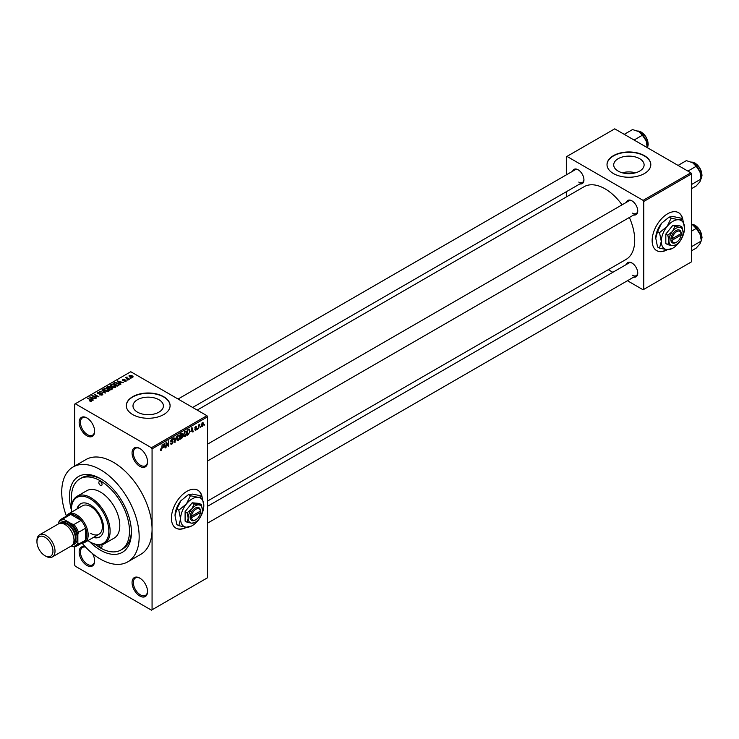 <?xml version="1.0" encoding="UTF-8"?>
<svg xmlns="http://www.w3.org/2000/svg" width="739" height="739" viewBox="0 0 739 739"><rect width="100%" height="100%" fill="white"/><g stroke="black" fill="none" stroke-linecap="round" stroke-linejoin="round"><path stroke-width="1.11" d="M139.8 466.355A10.946 6.318 60 0 1 132.059 452.952A10.946 6.318 60 0 1 139.8 448.481L139.8 448.481A10.946 6.318 60 0 1 147.551 461.884A10.946 6.318 60 0 1 139.8 466.355M140.133 448.675A10.041 5.792 -120 0 0 135.431 448.351A10.041 5.792 -120 0 0 133.888 456.397A10.041 5.792 -120 0 0 140.447 465.237A10.041 5.792 -120 0 0 145.472 465.736A10.041 5.792 -120 0 0 147.541 461.505M139.8 596.004A10.946 6.318 60 0 1 132.059 582.591A10.946 6.318 60 0 1 139.8 578.12L139.8 578.12A10.946 6.318 60 0 1 147.551 591.533A10.946 6.318 60 0 1 139.8 596.004M140.133 578.323A10.041 5.792 -120 0 0 135.431 578A10.041 5.792 -120 0 0 133.888 586.036A10.041 5.792 -120 0 0 140.447 594.886A10.041 5.792 -120 0 0 145.472 595.385A10.041 5.792 -120 0 0 147.541 591.145M92.495 553.585A10.946 6.318 60 0 1 94.638 560.984A10.946 6.318 60 0 1 86.897 565.455A10.946 6.318 60 0 1 79.193 552.966A10.946 6.318 60 0 1 85.336 546.86M85.604 547.137A10.041 5.792 -120 0 0 82.519 547.451A10.041 5.792 -120 0 0 80.985 555.488A10.041 5.792 -120 0 0 87.535 564.337A10.041 5.792 -120 0 0 92.56 564.836A10.041 5.792 -120 0 0 94.629 560.596M86.897 435.807A10.946 6.318 60 0 1 79.147 422.403A10.946 6.318 60 0 1 86.897 417.932L86.897 417.932A10.946 6.318 60 0 1 94.638 431.336A10.946 6.318 60 0 1 86.897 435.807M87.22 418.126A10.041 5.792 -120 0 0 82.519 417.803A10.041 5.792 -120 0 0 80.985 425.849A10.041 5.792 -120 0 0 87.535 434.689A10.041 5.792 -120 0 0 92.56 435.188A10.041 5.792 -120 0 0 94.629 430.957M202.117 497.07A21.902 12.646 120 0 0 197.858 490.234A21.902 12.646 120 0 0 186.912 491.315A21.902 12.646 120 0 0 172.603 510.621A21.902 12.646 120 0 0 175.956 528.163A21.902 12.646 120 0 0 186.625 527.24M201.812 496.654A21.902 12.646 120 0 0 197.729 490.16M639.66 158.691A15.205 8.776 0 0 0 623.097 156.788A15.205 8.776 0 0 0 613.712 164.899A15.205 8.776 0 0 0 618.164 171.106A15.205 8.776 0 0 0 634.727 173.009A15.205 8.776 0 0 0 644.112 164.899A15.205 8.776 0 0 0 639.66 158.691M635.54 172.797A15.205 8.776 0 0 0 622.275 172.797M644.399 155.661A21.902 12.646 0 0 0 620.529 152.918A21.902 12.646 0 0 0 607.015 164.603A21.902 12.646 0 0 0 613.425 173.545A21.902 12.646 0 0 0 637.295 176.288A21.902 12.646 0 0 0 650.81 164.603A21.902 12.646 0 0 0 644.399 155.661M650.81 164.751A21.902 12.646 0 0 0 644.399 155.957A21.902 12.646 0 0 0 620.649 153.195A21.902 12.646 0 0 0 607.015 164.751M137.445 412.14A15.205 8.776 180 0 1 132.992 405.933A15.205 8.776 180 0 1 142.378 397.822A15.205 8.776 180 0 1 158.94 399.725A15.205 8.776 180 0 1 163.393 405.933A15.205 8.776 180 0 1 154.008 414.043A15.205 8.776 180 0 1 137.445 412.14M163.679 396.695A21.902 12.646 0 0 0 139.81 393.952A21.902 12.646 0 0 0 126.295 405.637A21.902 12.646 0 0 0 132.706 414.579A21.902 12.646 0 0 0 156.576 417.313A21.902 12.646 0 0 0 170.09 405.637A21.902 12.646 0 0 0 163.679 396.695M170.09 405.785A21.902 12.646 0 0 0 163.679 396.991A21.902 12.646 0 0 0 139.93 394.22A21.902 12.646 0 0 0 126.295 405.785M626.413 202.32A8.212 4.739 60 0 1 631.947 200.851L631.947 200.851A8.212 4.739 60 0 1 637.748 210.911A8.212 4.739 60 0 1 633.711 214.966M632.279 201.054A7.298 4.212 -120 0 0 628.935 200.86L207.557 444.148M572.596 171.254A8.212 4.739 60 0 1 578.129 169.785L578.129 169.785A8.212 4.739 60 0 1 583.939 179.845A8.212 4.739 60 0 1 579.893 183.9M578.461 169.988A7.298 4.212 -120 0 0 575.127 169.794L178.062 399.032M626.413 264.46A8.212 4.739 60 0 1 631.947 262.992L631.947 262.992A8.212 4.739 60 0 1 637.748 273.051A8.212 4.739 60 0 1 633.711 277.107M632.279 263.195A7.298 4.212 -120 0 0 628.935 263.001L207.557 506.289M71.415 510.122A43.804 25.292 60 0 1 100.439 478.65A43.804 25.292 60 0 1 131.413 532.302A43.804 25.292 60 0 1 100.439 550.176A43.804 25.292 60 0 1 89.65 541.705M101.428 479.241A41.061 23.713 -120 0 0 81.844 477.736L79.914 478.854A41.061 23.713 -120 0 0 71.905 504.1M82.094 543.183A54.751 31.611 -120 0 0 100.439 559.118A54.751 31.611 -120 0 0 127.819 561.834A54.751 31.611 -120 0 0 136.216 517.956A54.751 31.611 -120 0 0 100.439 469.708A54.751 31.611 -120 0 0 73.069 467.002A54.751 31.611 -120 0 0 66.353 515.924M127.819 561.834L140.724 554.379A54.751 31.611 -120 0 0 152.068 529.318A54.751 31.611 -120 0 0 113.344 462.263A54.751 31.611 -120 0 0 85.973 459.547L73.069 467.002M207.557 501.042L626.025 259.444A41.975 24.239 -120 0 0 629.351 217.478M622.053 204.842A41.975 24.239 -120 0 0 605.038 188.815A41.975 24.239 -120 0 0 584.05 186.736L197.202 410.09M682.836 219.529A21.902 12.646 120 0 0 678.578 212.693A21.902 12.646 120 0 0 667.622 213.783A21.902 12.646 120 0 0 653.322 233.081A21.902 12.646 120 0 0 656.675 250.632A21.902 12.646 120 0 0 667.345 249.699M682.531 219.113A21.902 12.646 120 0 0 678.448 212.62M200.638 426.763L200.223 427.752L200.638 426.763M198.994 426.495L198.579 428.694L198.579 424.907L198.994 425.276L199.872 424.297L198.994 426.495L198.579 426.255M197.821 428.389L197.405 429.377L197.821 428.389M195.706 427.983L196.759 428.592L195.77 430.384L194.773 429.747L195.798 429.83L196.352 428.925L194.828 428.084L195.752 426.468L196.703 427.003L195.235 427.77L196.759 428.592L195.835 427.955M194.782 429.812L195.77 430.384L194.773 429.747M195.179 429.442L195.798 429.83M195.844 428.666L194.828 428.084L195.844 428.666M195.752 426.468L196.703 427.003L195.77 426.468M196.297 427.308L195.364 426.772M194.902 427.576L195.373 428.01M191.041 431.493L191.937 427.318L193.239 431.779L192.814 432.029L192.454 430.68L190.717 431.308M185.092 436.555L183.909 436.416L183.503 434.865L185.092 431.207L186.034 431.123L186.671 432.971L186.265 435.077L185.092 436.555L183.586 435.687M178.348 440.453L177.166 440.315L176.76 438.754L178.348 435.095L179.291 435.012L179.928 436.869L179.522 438.975L178.348 440.453L176.843 439.585M160.381 449.848L161.222 450.337L160.575 450.337L160.335 449.22L161.241 449.709L161.684 449.063L162.155 444.518L162.155 448.056L161.222 450.337L160.575 450.337M160.742 448.915L161.241 449.709M151.421 447.732L206.911 415.697L207.557 416.814L207.557 577.75L152.068 609.786L152.068 448.85L151.421 447.732L75.276 403.771L74.63 404.141L74.63 466.097M207.557 416.814L152.068 448.85M163.347 447.483L164.243 443.308L165.554 447.769L165.13 448.01L164.769 446.661L163.023 447.298M166.432 443.086L166.026 447.492L166.026 442.282L166.46 442.024L168.196 445.211L168.603 440.786L168.603 446.005L168.169 446.254L166.026 442.846M171.827 438.864L173.065 439.705L171.845 439.465L171.199 441.201L172.556 441.035L173.185 441.922L171.901 444.167L170.977 444.296L170.543 443.197L171.938 443.539L172.769 442.162L170.663 440.961L171.827 438.864L172.686 438.744M170.949 442.892L171.938 443.539M172.769 442.162L170.663 440.961M172.658 440.01L171.383 439.197M171.226 441.22L173.185 441.922L172.556 441.035M176.482 436.241L174.792 442.43L173.582 437.922L174.007 437.673L174.967 441.719L176.482 436.241M182.2 435.022L183.041 436.139L181.785 438.393L180.51 439.132L180.51 433.913L181.794 433.174L182.921 433.839L182.709 435.234M181.794 433.174L182.921 433.839L181.785 433.183M189.064 429.073L190.015 431.003L188.463 434.541L187.263 435.234L187.263 430.015L189.433 429.137M201.276 425.95L202.366 426.579L201.22 425.276L202.366 422.653L203.511 423.918L202.366 426.579L201.673 426.652M202.366 422.653L203.068 422.588M204.509 424.537L204.093 425.516L204.509 424.537M74.63 546.768L74.63 565.086L75.276 566.203L151.421 610.155L152.068 609.786M130.951 378.34L129.888 378.202L130.951 378.34M128.133 379.966L127.071 379.828L128.133 379.966M120.993 384.086L120.568 384.335L117.298 381.001L123.552 382.608L121.418 382.275L120.004 383.098L120.993 384.086M115.949 386.866L115.949 386.266L115.46 387.347L113.575 387.615L111.617 386.959L110.277 385.444L110.832 384.668L114.73 385.093L116.005 386.58M109.196 390.765L109.196 390.164L108.716 391.245L106.832 391.513L104.873 390.848L103.534 389.333L104.079 388.566L107.986 388.991L109.261 390.478M102.268 394.959L99.386 394.866L101.779 394.635L101.843 393.711L97.631 393.721L97.566 392.326L100.153 392.391L98.102 392.621L98.056 393.49L102.241 393.462L102.268 394.959L102.841 394.247M101.779 395.171L101.843 393.711M97.058 392.982L97.566 392.326L97.566 393.675M98.102 392.621L98.056 393.905M93.308 400.067L92.874 400.316L89.613 396.991L95.867 398.589L93.733 398.266L92.31 399.088L93.308 400.067M206.911 415.697L130.775 371.735L75.276 403.771M90.629 401.314L89.299 400.824L91.183 400.353L87.535 398.182L91.017 399.716L91.59 401.129L90.629 401.314M91.082 401.305L91.183 400.353M91.959 400.649L91.59 401.129M96.744 398.081L91.821 395.716L97.613 396.547L94.398 394.22L98.915 396.834L93.132 395.993L96.744 398.081M105.511 393.028L99.377 391.347L104.753 392.852L101.853 389.924L102.278 389.675L105.511 393.028M112.097 389.222L110.822 389.952L106.305 387.347L107.589 386.608L109.852 386.617L110.351 387.421L112.023 387.735L112.097 389.222L112.697 388.548M109.843 387.273L109.843 388.086L109.852 386.617L110.351 387.827M118.776 385.361L117.575 386.063L113.058 383.449L114.942 382.46L118.046 383.153L119.404 384.622L118.776 385.361M126.138 381.176L124.087 381.148L125.704 380.89L125.741 380.28L122.729 380.299L122.72 379.227L124.614 379.218L123.08 380.022L126.073 379.994L126.073 381.222M125.704 381.361L125.741 380.28M122.729 380.299L122.72 379.227L122.72 380.299M123.21 379.486L123.08 380.446M129.307 379.283L125.612 377.629L126.545 377.694L127.016 376.945L127.006 377.869L129.307 379.283M126.545 378.165L126.452 377.564M127.016 376.945L127.006 378.433M132.734 377.37L129.888 377.047L129.334 375.412L132.142 375.708L132.734 377.37L133.149 376.798M128.928 375.985L129.334 375.412L129.334 376.668M95.109 544.292A41.061 23.713 -120 0 0 100.439 547.95A41.061 23.713 -120 0 0 120.974 549.982L122.914 548.865A41.061 23.713 -120 0 0 131.403 531.156M690.854 172.797L691.501 173.914L643.752 201.488L643.106 200.371L690.854 172.797L614.719 128.845L566.323 156.779L566.323 174.875M566.323 191.734L566.323 196.971M643.752 201.488L643.752 289.402L643.106 289.78L627.439 280.728M612.834 272.303L608.299 269.68M643.752 289.402L691.501 261.837L691.501 173.914M643.106 200.371L566.97 156.409M656.546 250.549A21.902 12.646 120 0 0 666.892 249.662M632.593 213.146A7.298 4.212 -120 0 0 636.242 213.506A7.298 4.212 -120 0 0 637.739 210.523M578.776 182.08A7.298 4.212 -120 0 0 582.424 182.441A7.298 4.212 -120 0 0 583.93 179.448M632.593 275.287A7.298 4.212 -120 0 0 636.242 275.647A7.298 4.212 -120 0 0 637.739 272.663M175.827 528.089A21.902 12.646 120 0 0 186.173 527.203M87.95 398.423L87.95 397.942M90.038 397.425L90.038 396.741M92.31 399.744L92.31 399.088M90.989 397.721L91.922 398.7L93.068 398.044L90.324 397.12L90.989 398.395M91.922 399.346L91.922 398.7M90.324 397.721L90.324 397.12M93.068 398.654L93.068 398.044M92.255 395.965L92.255 395.457M94.398 394.7L94.398 394.22M93.132 396.473L93.132 395.993M102.241 394.977L102.241 393.462M102.278 390.358L102.278 389.675M104.079 390.303L104.079 388.566M107.986 389.49L107.986 388.991M108.18 391.458L107.561 389.222L106.37 388.732L104.615 388.871L104.199 390.395M104.615 388.871L105.289 390.617L108.18 390.94L108.587 390.358L108.587 391.31M107.589 387.218L107.589 386.608M112.014 388.437L112.023 387.735M107.247 387.412L108.596 388.197L109.76 387.476L109.511 386.894L107.959 387.005L107.247 387.892M108.596 388.668L108.596 388.197M109.76 388.132L109.511 386.894M109.123 388.502L110.711 389.416L111.949 388.631L111.617 387.975L109.935 388.03L109.123 388.973M110.711 389.887L110.711 389.416M111.949 389.305L111.617 387.975M111.58 389.518L111.58 388.908M110.832 386.405L110.832 384.668M114.73 385.601L114.73 385.093M114.933 387.559L114.305 385.324L113.113 384.834L111.358 384.973L110.942 386.506M111.358 384.973L112.042 386.728L114.933 387.042L115.33 386.46L115.33 387.412M114.942 382.987L114.942 382.46M118.046 383.652L118.046 383.153M113.991 383.523L117.455 385.518L118.573 384.114L115.395 382.811L113.991 383.994M117.455 385.989L117.455 385.518M118.194 385.703L118.573 384.114M117.732 381.444L117.732 380.751M120.004 383.753L120.004 383.098M118.683 381.74L119.607 382.719L120.753 382.054L118.009 381.13L118.683 382.414M119.607 383.365L119.607 382.719M118.009 381.73L118.009 381.13M120.753 382.663L120.753 382.054M127.487 380.068L127.487 379.587M126.018 377.86L126.018 377.389M127.598 378.774L127.598 378.303M130.304 378.442L130.304 377.962M132.142 376.216L132.142 375.708M132.281 377.546L131.764 375.966L129.796 375.689L129.565 376.844M129.796 375.689L130.304 376.816L132.503 376.761L132.503 377.481M164.973 447.428L165.554 447.769M164.243 446.356L164.769 446.661M163.873 445.054L163.485 446.79L164.631 446.134L164.058 443.954L163.541 444.86M167.319 444.702L168.196 445.211M167.762 445.515L168.603 446.005M170.552 443.391L171.901 444.167M171.716 438.929L173.065 439.705M174.644 441.885L175.198 442.199M179.346 436.01L178.348 435.705L177.175 438.532L178.339 439.844L179.522 437.091L179.346 436.01L177.896 435.447M176.806 439.419L178.339 439.844M181.72 435.382L183.041 436.139M180.926 434.283L180.926 435.844L182.505 434.162L180.51 434.052M182.505 434.162L181.11 433.571M180.926 436.453L180.926 438.282L182.625 436.379L180.51 436.213M181.203 435.677L182.625 436.379M186.089 432.112L185.092 431.807L183.919 434.634L185.083 435.945L186.265 433.193L186.089 432.112L184.639 431.548M183.558 435.52L185.083 435.945M187.937 434.236L188.463 434.541M187.669 430.394L187.669 434.384L189.443 432.601L189.609 431.234L188.981 429.738L187.263 430.153M187.872 429.664L188.399 429.969M188.362 429.377L189.184 429.793L188.417 429.35M192.657 431.447L193.239 431.779M191.928 430.375L192.454 430.68M191.558 429.063L191.179 430.809L192.316 430.144L191.752 427.973L191.225 428.879M194.847 427.835L196.251 428.638M199.225 424.602L199.752 424.907M198.579 425.396L199.068 425.673M202.153 422.8L202.791 423.17L201.636 425.036L202.375 426.033L203.096 424.195L201.969 422.976M201.239 425.655L202.375 426.033M98.897 544.985A2.282 1.321 -120 0 0 100.439 547.202A2.282 1.321 -120 0 0 101.585 547.313A2.282 1.321 -120 0 0 101.64 544.772M100.439 485.357A2.282 1.321 -120 0 0 101.585 485.468A2.282 1.321 -120 0 0 101.936 483.648A2.282 1.321 -120 0 0 100.439 481.634A2.282 1.321 -120 0 0 99.303 481.523A2.282 1.321 -120 0 0 98.952 483.352A2.282 1.321 -120 0 0 100.439 485.357M93.4 537.456A19.168 11.067 -120 0 0 99.7 536.976A19.168 11.067 -120 0 0 102.638 521.614A19.168 11.067 -120 0 0 90.121 504.728A19.168 11.067 -120 0 0 80.542 503.786A19.168 11.067 -120 0 0 76.967 509.005M94.038 537.077A19.168 11.067 -120 0 0 100.014 536.782M87.959 540.588A26.465 15.279 -120 0 0 90.121 541.983A26.465 15.279 -120 0 0 108.836 531.184A26.465 15.279 -120 0 0 90.121 498.77A26.465 15.279 -120 0 0 71.406 509.577A26.465 15.279 -120 0 0 71.535 512.145M90.768 542.361L90.121 541.983L90.768 542.361A27.38 15.805 60 0 0 104.448 543.71L114.129 538.121A27.38 15.805 -120 0 0 118.332 516.191A27.38 15.805 -120 0 0 100.439 492.063A27.38 15.805 -120 0 0 86.759 490.705L77.078 496.294A27.38 15.805 60 0 1 90.768 497.652A27.38 15.805 60 0 1 108.651 521.78A27.38 15.805 60 0 1 104.448 543.71M71.406 509.577L71.406 508.829A27.38 15.805 60 0 1 77.078 496.294M120.974 549.982A41.061 23.713 -120 0 0 127.274 517.078A41.061 23.713 -120 0 0 100.439 480.886A41.061 23.713 -120 0 0 79.914 478.854M66.113 516.321A16.424 9.487 60 0 1 68.358 513.974L82.556 505.781A16.424 9.487 60 0 1 90.768 506.594A16.424 9.487 60 0 1 101.492 521.069A16.424 9.487 60 0 1 98.98 534.232A16.424 9.487 60 0 1 90.768 533.419M80.865 503.601A19.168 11.067 -120 0 0 77.613 508.626M687.898 171.097L696.193 166.303L699.972 171.882A12.046 6.956 -120 0 1 701.117 177.452L699.972 181.711L696.193 185.969L691.501 188.685M691.501 184.528L701.117 178.977L699.972 171.882A12.046 6.956 -120 0 0 692.6 162.709L696.193 166.303M678.069 165.416L686.365 160.631L692.6 162.709M68.358 513.974A16.424 9.487 60 0 1 81.013 518.372A16.424 9.487 60 0 1 88.181 534.907A16.424 9.487 60 0 1 84.782 542.426A16.424 9.487 60 0 1 81.623 543.193M71.277 546.01L71.775 546.297A14.604 8.434 -120 0 0 77.863 542.777L78.5 544.218A15.51 8.96 60 0 1 76.579 546.103L83.683 542.01A15.51 8.96 -120 0 0 85.604 540.126A15.51 8.96 -120 0 0 86.897 534.907A15.51 8.96 -120 0 0 85.604 528.2A15.51 8.96 -120 0 0 81.087 520.376L70.759 514.418A15.51 8.96 -120 0 0 68.164 515.138L61.069 519.24A15.51 8.96 60 0 1 63.665 518.51L64.589 519.794A14.604 8.434 -120 0 0 58.501 523.304L58.501 523.877M78.5 544.218L85.604 540.126L85.604 528.2L78.5 532.302L77.863 534.482A14.604 8.434 -120 0 0 71.775 523.942L73.992 524.478L81.087 520.376A15.51 8.96 -120 0 0 70.759 514.418L63.665 518.51M58.501 523.304L59.148 521.124A15.51 8.96 60 0 1 61.069 519.24M76.579 546.103A15.51 8.96 60 0 1 73.992 546.823L71.775 546.297M77.863 542.777L77.863 534.482M71.775 523.942L64.589 519.794M73.992 524.478A15.51 8.96 60 0 1 78.5 532.302M45.984 556.291L44.95 555.691A11.316 6.531 -120 0 0 52.949 551.072A11.316 6.531 -120 0 0 44.95 537.216A11.316 6.531 -120 0 0 36.95 541.835A11.316 6.531 -120 0 0 44.95 555.691L45.984 556.291A12.775 7.372 60 0 0 52.367 556.92A12.775 7.372 60 0 0 54.326 546.684A12.775 7.372 60 0 0 45.984 535.424A12.775 7.372 60 0 0 39.592 534.796A12.775 7.372 60 0 0 36.95 540.643L36.95 541.835M73.263 543.802A11.861 6.845 -120 0 0 75.341 534.371A11.861 6.845 -120 0 0 67.535 523.729A11.861 6.845 -120 0 0 61.402 523.267M60.386 523.267A12.775 7.372 60 0 1 68.182 522.612A12.775 7.372 60 0 1 76.902 535.341A12.775 7.372 60 0 1 72.745 544.68M62.926 523.572A10.946 6.318 60 0 1 67.535 524.478A10.946 6.318 60 0 1 74.454 533.382A10.946 6.318 60 0 1 73.761 542.334M39.592 534.796L58.566 523.84A12.775 7.372 60 0 1 64.958 524.478A12.775 7.372 60 0 1 73.3 535.729A12.775 7.372 60 0 1 71.341 545.973L52.367 556.92M691.501 250.826L696.193 248.11L699.972 243.852L701.117 241.117L691.501 246.669M699.972 234.023L701.117 239.593A12.046 6.956 -120 0 0 699.972 234.023A12.046 6.956 -120 0 0 692.6 224.841L696.193 228.443L699.972 234.023M691.501 231.159L696.193 228.443M691.501 224.286L692.6 224.841M634.09 140.022L642.385 135.237L646.163 140.807A12.046 6.956 -120 0 1 647.299 146.387L647.299 147.652L647.78 146.728L648.232 144.077L646.182 137.158L641.554 132.161L637.545 131.015M624.252 134.35L632.547 129.556L638.782 131.634A12.046 6.956 -120 0 1 646.163 140.807L647.299 147.911M638.782 131.634L642.385 135.237M200.417 511.092L191.475 516.256L190.172 516.256L190.135 517.771A7.298 4.212 120 0 0 195.299 520.007L195.946 519.628A6.392 3.686 120 0 0 200.417 512.58L200.417 511.092A6.392 3.686 120 0 0 195.946 509.199A6.392 3.686 120 0 0 191.475 516.256M200.417 510.344A7.298 4.212 120 0 0 195.299 508.081A7.298 4.212 120 0 0 190.172 516.256L190.135 516.284M202.394 509.947A10.041 5.792 120 0 0 198.846 504.894A10.041 5.792 120 0 0 191.752 508.995A10.041 5.792 120 0 0 188.196 518.141A10.041 5.792 120 0 0 191.752 523.194A10.041 5.792 120 0 0 198.846 519.092A10.041 5.792 120 0 0 202.394 509.947L201.294 504.58L198.846 504.894L194.2 503.943L191.752 508.995L187.096 512.774L188.196 518.141L187.096 522.242L191.752 523.194L194.884 522.464M187.096 522.242L185.101 521.087L185.101 511.619L192.195 502.788L199.299 503.425L201.294 504.58M194.2 503.943L192.195 502.788M187.096 512.774L185.101 511.619M190.403 495.73L186.394 503.998A16.424 9.487 120 0 0 180.584 518.963A16.424 9.487 120 0 0 186.394 527.221A16.424 9.487 120 0 0 198.006 520.515A16.424 9.487 120 0 0 203.816 505.55A16.424 9.487 120 0 0 198.006 497.292A16.424 9.487 120 0 0 186.394 503.998L178.792 510.178L176.833 509.051L180.843 500.793L188.445 494.603L192.454 494.086L200.066 495.638L202.015 496.774L198.006 497.292L190.403 495.73L188.445 494.603M178.792 510.178L180.584 518.963L178.792 525.669L186.394 527.221L191.521 526.039M178.792 525.669L176.833 524.542L175.032 515.757L176.833 509.051M203.816 505.55L202.015 496.774M180.843 500.793A16.424 9.487 120 0 0 175.032 515.757M190.135 517.771L191.475 517.743L200.417 512.58M191.475 517.743A6.392 3.686 120 0 0 195.946 519.628M199.816 511.434L200.463 511.813M681.127 233.552L672.185 238.715L670.892 238.715L670.855 240.23A7.298 4.212 120 0 0 676.019 242.466L676.656 242.096A6.392 3.686 120 0 0 681.127 235.039L681.127 233.552A6.392 3.686 120 0 0 676.656 231.658A6.392 3.686 120 0 0 672.185 238.715M681.136 232.803A7.298 4.212 120 0 0 676.019 230.54A7.298 4.212 120 0 0 670.892 238.715L670.855 238.743M683.113 232.406A10.041 5.792 120 0 0 679.566 227.353A10.041 5.792 120 0 0 672.462 231.455A10.041 5.792 120 0 0 668.915 240.6A10.041 5.792 120 0 0 672.462 245.653A10.041 5.792 120 0 0 679.566 241.551A10.041 5.792 120 0 0 683.113 232.406L682.014 227.039L679.566 227.353L674.919 226.402L672.462 231.455L667.816 235.233L668.915 240.6L667.816 244.701L672.462 245.653L675.603 244.923M667.816 244.701L665.821 243.547L665.821 234.078L672.915 225.256L680.019 225.885L682.014 227.039M674.919 226.402L672.915 225.256M667.816 235.233L665.821 234.078M671.123 218.19L667.114 226.457A16.424 9.487 120 0 0 661.303 241.422A16.424 9.487 120 0 0 667.114 249.68A16.424 9.487 120 0 0 678.725 242.974A16.424 9.487 120 0 0 684.536 228.009A16.424 9.487 120 0 0 678.725 219.751A16.424 9.487 120 0 0 667.114 226.457L659.502 232.637L657.553 231.51L661.562 223.252L669.164 217.063L673.174 216.545L680.776 218.097L682.734 219.234L678.725 219.751L671.123 218.19L669.164 217.063M659.502 232.637L661.303 241.422L659.502 248.128L667.114 249.68L672.241 248.498M659.502 248.128L657.553 247.002L655.752 238.217L657.553 231.51M684.536 228.009L682.734 219.234M661.562 223.252A16.424 9.487 120 0 0 655.752 238.217M670.855 240.23L672.185 240.203L681.127 235.039M672.185 240.203A6.392 3.686 120 0 0 676.656 242.096M680.536 233.893L681.173 234.272M91.017 400.215L91.017 399.716M109.372 388.354L109.372 387.744M114.203 383.393L114.203 382.784M124.134 380.456L124.134 379.948M170.663 441.146L171.753 441.765M174.33 440.712L174.81 440.989M181.258 438.088L181.785 438.393M701.117 178.644A10.041 5.792 -120 0 0 701.893 175.374A10.041 5.792 -120 0 0 691.427 162.109M694.993 163.19A9.487 5.478 60 0 1 701.893 174.921M701.117 240.785A10.041 5.792 -120 0 0 701.893 237.515A10.041 5.792 -120 0 0 691.501 224.25M694.993 225.33A9.487 5.478 60 0 1 701.893 237.062M647.299 147.578A10.041 5.792 -120 0 0 648.075 144.299A10.041 5.792 -120 0 0 637.618 131.043M641.175 132.124A9.487 5.478 60 0 1 648.075 143.856M91.276 400.547L91.276 401.268M102.176 394.146L102.176 395.014M97.733 393.065L97.733 393.767M118.73 384.492L118.73 385.388M125.963 380.567L125.963 381.269M122.914 379.809L122.914 380.391M126.877 377.629L126.877 378.359M160.954 449.746L160.335 449.386M171.245 443.612L170.543 443.206M172.584 441.7L171.725 441.211M172.409 439.372L171.679 438.957M179.06 435.65L178.228 435.169M182.33 433.664L181.637 433.266M182.413 435.816L181.692 435.4M185.803 431.761L184.972 431.28M196.131 426.948L195.549 426.606M195.327 427.992L194.865 427.724M701.117 178.727L702.05 175.143L699.99 168.224L695.371 163.227L691.362 162.081M207.557 461.007L636.242 213.506M636.242 275.647L207.557 523.147M582.424 182.441L192.657 407.466M84.782 542.426L98.98 534.232M691.501 224.213L695.371 225.367L699.99 230.365L702.05 237.284L701.117 240.868"/></g></svg>
